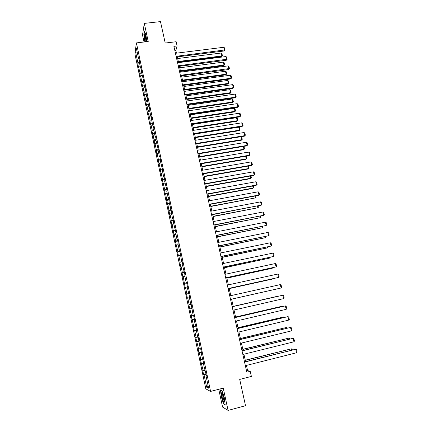 <?xml version="1.0" encoding="UTF-8"?>
<svg xmlns="http://www.w3.org/2000/svg" width="432" height="432" viewBox="0 0 432 432"><rect width="100%" height="100%" fill="white"/><g stroke="black" fill="none" stroke-linecap="round" stroke-linejoin="round"><path stroke-width="0.65" d="M218.749 389.297L222.566 407.057L228.074 410.4L245.522 405.713L239.706 379.426L251.375 376.418L250.231 371.304L247.606 370.613L246.44 365.423M134.897 53.887L205.821 388.87L210.589 391.414L136.404 42.903L134.897 53.887M136.404 42.903L148.225 41.499L144.304 23.398L142.511 35.019L144.018 42.001M144.304 23.398L160.477 21.6L165.224 43.038L176.159 41.731L177.109 45.97L173.902 46.359L246.812 372.179L250.231 371.304M206.366 375.57L205.972 375.727L206.437 375.916L203.553 364.343L204.007 364.489L201.15 353.036L201.593 353.128L200.669 348.781L200.232 348.705L198.272 337.516L197.845 337.489L196.387 330.62L196.808 330.62L194.027 319.518L194.438 319.469L193.525 315.198L193.126 315.263L191.176 304.139L190.782 304.252L189.351 297.508L189.734 297.367L187.034 286.6L187.407 286.416L186.516 282.226L186.143 282.425L184.729 275.762L185.096 275.535L182.439 264.989L182.795 264.713L181.91 260.572L181.564 260.863L179.631 249.842L179.291 250.177L177.903 243.632L178.232 243.275L177.363 239.177L177.034 239.555L175.651 233.048L175.975 232.648L173.416 222.529L173.729 222.086L172.87 218.041L172.557 218.495L171.191 212.069L171.499 211.583L168.982 201.668L169.279 201.145L168.426 197.149L168.14 197.689L166.79 191.333L167.071 190.771L164.603 181.057L164.878 180.452L164.036 176.504L163.766 177.12L162.432 170.845L162.697 170.197L160.272 160.688L160.526 160.002L159.7 156.098L159.446 156.794L158.128 150.59L158.371 149.866L155.995 140.551L156.233 139.79L155.407 135.929L155.174 136.701L153.873 130.567L154.1 129.767L153.284 125.933L153.063 126.743L151.762 120.641L151.983 119.81L151.168 115.992L150.957 116.84L149.666 110.776L149.877 109.906L149.067 106.11L148.862 106.996L147.582 100.964L147.782 100.057L146.977 96.282L146.783 97.205L144.904 86.513L144.715 87.469L143.446 81.508L143.629 80.53L141.399 71.863L141.572 70.853L140.783 67.144L140.611 68.17L139.358 62.273L139.525 61.225L138.742 57.537L138.58 58.601L136.377 48.233L135.751 52.715L137.43 53.195M205.972 375.727L208.624 388.206L206.68 387.207L204.077 374.944L203.634 374.76L206.064 374.15M135.751 52.715L137.916 62.932L137.759 63.952L139.914 72.36L139.752 73.348L140.519 76.972L140.686 76L142.528 86.443L142.7 85.504L143.948 91.379L143.77 92.297L145.978 100.964L145.795 101.849L146.572 105.538L146.767 104.668L148.025 110.608L147.83 111.456L148.613 115.166L148.813 114.329L150.082 120.301L149.877 121.117L150.665 124.848L150.876 124.049L152.15 130.054L151.934 130.831L152.728 134.584L152.95 133.817L154.807 144.38L155.034 143.645L156.319 149.726L156.087 150.433L156.892 154.224L157.129 153.533L158.425 159.646L158.182 160.315L160.537 169.619L160.288 170.251L162.664 179.653L162.405 180.247L164.808 189.745L164.538 190.301L165.359 194.184L165.634 193.639L167.508 204.314L167.789 203.812L169.668 214.504L169.96 214.04L171.299 220.369L171.002 220.806L171.839 224.759L172.141 224.332L174.026 235.067L174.334 234.684L175.694 241.083L175.376 241.439L177.908 251.532L177.584 251.851L178.432 255.868L178.762 255.566L180.139 262.04L179.804 262.316L180.657 266.36L180.997 266.096L182.38 272.608L182.034 272.846L182.893 276.912L183.244 276.696L185.144 287.528L185.506 287.35L186.899 293.944L186.538 294.089L187.407 298.204L187.78 298.075L189.184 304.7L188.806 304.808L191.479 315.527L191.09 315.592L193.79 326.419L193.39 326.435L194.276 330.626L194.681 330.626L196.112 337.37L195.701 337.343L198.45 348.392L198.029 348.322L198.925 352.561L199.352 352.652L200.799 359.483L200.367 359.365L203.164 370.634L202.721 370.472L203.634 374.76M203.947 364.198L203.553 364.343M203.164 370.634L204.838 370.375M201.706 363.766L203.78 363.425M201.544 352.901L201.15 353.036M200.799 359.483L202.462 359.203M199.352 352.652L201.415 352.285M199.157 341.669L198.763 341.793M198.45 348.392L200.102 348.095M197.008 341.604L199.06 341.215M196.781 330.512L196.387 330.62M196.112 337.37L197.753 337.052M194.681 330.626L196.722 330.21M194.427 319.415L194.027 319.518M193.79 326.419L195.421 326.079M192.364 319.707L194.395 319.275M191.479 315.527L193.104 315.171M190.064 308.858L191.684 308.491M191.182 304.166L190.782 304.252M189.184 304.7L191.198 304.236M187.78 298.075L189.389 297.686M188.854 293.231L188.46 293.306M186.899 293.944L188.903 293.452M185.506 287.35L187.105 286.951M186.543 282.361L186.143 282.425M184.631 283.246L186.624 282.733M183.244 276.696L184.837 276.275M184.248 271.561L183.848 271.609M182.38 272.608L184.361 272.079M180.997 266.096L182.585 265.658M181.964 260.82L181.564 260.863M180.139 262.04L182.104 261.484M178.762 255.566L180.338 255.112M179.696 250.144L179.291 250.177M177.908 251.532L179.869 250.954M176.542 245.095L178.114 244.62M177.439 239.533L177.034 239.555M175.694 241.083L177.644 240.484M174.334 234.684L175.894 234.193M175.198 228.982L174.793 228.992M173.491 230.693L175.43 230.078M172.141 224.332L173.691 223.825M172.967 218.495L172.557 218.495M171.299 220.369L173.227 219.731M169.96 214.04L171.504 213.521M170.748 208.073L170.343 208.062M169.123 210.098L171.04 209.444M167.789 203.812L169.322 203.272M168.545 197.705L168.14 197.689M166.957 199.892L168.863 199.217M165.634 193.639L167.157 193.088M166.352 187.402L165.947 187.375M164.808 189.745L166.703 189.043M163.49 183.524L165.008 182.957M164.176 177.158L163.766 177.12M162.664 179.653L164.554 178.934M161.357 173.47L162.864 172.886M162.011 166.973L161.6 166.93M160.537 169.619L162.416 168.885M159.235 163.474L160.736 162.875M159.856 156.854L159.446 156.794M158.425 159.646L160.294 158.89M157.129 153.533L158.625 152.917M157.718 146.783L157.307 146.718M156.319 149.726L158.177 148.948M155.034 143.645L156.519 143.019M155.59 136.777L155.174 136.701M154.229 139.86L156.076 139.066M152.95 133.817L154.429 133.175M153.473 126.824L153.063 126.743M152.15 130.054L153.986 129.244M150.876 124.049L152.345 123.385M151.373 116.932L150.957 116.84M150.082 120.301L151.913 119.475M148.813 114.329L150.277 113.654M149.278 107.098L148.862 106.996M148.025 110.608L149.845 109.76M146.767 104.668L148.225 103.977M147.199 97.313L146.783 97.205M145.978 100.964L147.771 100.111M144.731 95.056L146.178 94.354M145.13 87.588L144.715 87.469M143.948 91.379L145.643 90.547M142.7 85.504L144.142 84.785M143.073 77.922L142.657 77.792M141.928 81.842L143.537 81.032M140.686 76L142.123 75.271M141.032 68.305L140.611 68.17M139.914 72.36L141.448 71.572M138.683 66.55L140.108 65.804M138.996 58.741L138.58 58.601M137.916 62.932L139.379 62.159M228.074 410.4L223.252 388.125L210.589 391.414M176.472 53.163L175.856 50.42L177.109 45.97M245.592 361.633L243.929 354.202M243.092 350.471L241.429 343.057M240.608 339.379L238.945 331.976M238.135 328.352L236.477 320.96M235.678 317.396L234.025 310.014M233.237 306.499L231.59 299.133M230.807 295.655L229.171 288.349M228.388 284.861L226.768 277.625M225.985 274.126L224.381 266.971M223.592 263.455L222.005 256.376M221.216 252.85L219.645 245.84M218.857 242.309L217.301 235.37M216.508 231.827L214.969 224.959M214.169 221.405L212.647 214.612M211.847 211.048L210.341 204.32M209.542 200.75L208.051 194.092M207.247 190.512L205.772 183.919M204.968 180.328L203.504 173.81M202.7 170.208L201.253 163.755M200.443 160.148L199.012 153.76M198.202 150.142L196.787 143.824M195.971 140.195L194.573 133.942M193.757 130.302L192.37 124.114M191.554 120.469L190.183 114.345M189.362 110.689L188.006 104.625M187.186 100.964L185.841 94.97M185.015 91.298L183.686 85.363M182.86 81.686L181.548 75.811M180.722 72.122L179.415 66.312M178.589 62.618L177.304 56.862M206.68 387.207L208.046 385.474M204.077 374.944L206.167 374.63M174.841 50.549L175.856 50.42M246.521 370.888L247.606 370.613M137.759 63.952L139.666 63.709M139.752 73.348L141.658 73.1M141.755 82.793L143.667 82.539M143.77 92.297L145.681 92.032M145.795 101.849L147.712 101.579M147.83 111.456L149.753 111.175M149.877 121.117L151.805 120.83M151.934 130.831L153.884 130.534M154.008 140.605L156.076 140.281M156.087 150.433L158.301 150.077M158.182 160.315L160.515 159.926M160.288 170.251L162.621 169.857M162.405 180.247L164.749 179.842M164.538 190.301L166.882 189.886M166.682 200.41L169.031 199.984M168.836 210.578L171.191 210.141M171.002 220.806L173.362 220.363M173.183 231.093L175.549 230.639M175.376 241.439L177.746 240.975M177.584 251.851L179.955 251.37M179.804 262.316L182.18 261.824M182.034 272.846L184.415 272.344M184.28 283.435L186.667 282.928M186.538 294.089L188.93 293.566M188.806 304.808L191.203 304.274M191.975 319.756L194.378 319.205M194.276 330.626L196.69 330.059M196.598 341.561L199.012 340.983M198.925 352.561L201.344 351.972M201.274 363.625L203.699 363.026M146.794 41.672L145.951 35.105L144.418 31.055L143.867 34.517L144.823 41.904M225.164 404.876L224.451 398.196L222.097 390.674L220.498 389.907L221.211 396.484L223.517 403.925L225.164 404.876M145.152 34.371L144.725 34.42M223.884 403.828L223.517 403.925M175.451 53.293L223.706 47.293L224.413 50.258L224.084 50.981L225.007 49.928L176.132 56.317M176.283 56.992L224.084 50.981M223.706 47.293L224.51 47.855L225.007 49.928M178.481 62.138L221.513 56.635L221.827 55.939L178.34 61.49M177.676 58.531L221.135 53.033L221.929 53.579L222.41 55.615L221.513 56.635M222.41 55.615L221.827 55.939L221.135 53.033M146.41 41.715C146.264 38 145.778 35.483 144.947 34.171L144.931 34.166C144.407 35.402 144.601 37.951 145.525 41.823M145.006 41.882L144.045 34.63L144.553 31.417M145.525 35.284L145.508 35.327C145.341 37.568 145.643 39.679 146.41 41.661M223.9 397.796C223.117 394.508 222.415 392.753 221.794 392.531C221.427 392.872 221.503 394.292 222.01 396.797C223.236 401.522 224.019 402.948 224.348 401.08L223.9 397.796M222.615 393.601L222.858 396.754C223.36 398.914 223.852 400.237 224.338 400.718M225.126 404.541L223.636 403.682L221.395 396.473L220.703 390.101L222.129 390.787M177.568 62.748L225.914 56.554L226.622 59.535L226.287 60.237L227.216 59.195L178.249 65.788M178.394 66.442L226.287 60.237M225.914 56.554L226.719 57.11L227.216 59.195M179.696 72.257L228.134 65.869L228.852 68.866L228.506 69.547L229.441 68.515L180.382 75.319M180.522 75.946L228.506 69.547M228.134 65.869L228.938 66.42L229.441 68.515M180.554 71.393L223.668 65.718L223.987 65.048L180.419 70.772M179.75 67.792L223.295 62.122L224.089 62.662L224.57 64.708L223.668 65.718M224.57 64.708L223.987 65.048L223.295 62.122M182.644 80.698L225.833 74.855L226.163 74.201L182.509 80.098M181.834 77.107L225.466 71.264L226.255 71.793L226.746 73.85L225.833 74.855M226.746 73.85L226.163 74.201L225.466 71.264M181.84 81.821L230.369 75.233L231.088 78.246L230.737 78.905L231.676 77.884L231.088 78.246L182.525 84.899M182.66 85.504L230.737 78.905M230.369 75.233L231.174 75.778L231.676 77.884M183.989 91.444L232.616 84.65L233.339 87.68L232.983 88.317L233.928 87.307L233.339 87.68L184.68 94.538M184.81 95.11L232.983 88.317M232.616 84.65L233.42 85.185L233.928 87.307M186.154 101.115L234.873 94.122L235.597 97.168L235.235 97.778L236.185 96.779L235.597 97.168L186.851 104.225M186.975 104.776L235.235 97.778M234.873 94.122L235.678 94.651L236.185 96.779M184.739 90.056L228.01 84.035L228.344 83.408L184.61 89.483M183.935 86.47L227.642 80.449L228.436 80.978L228.928 83.047L228.01 84.035M228.928 83.047L228.344 83.408L227.642 80.449M186.845 99.468L230.202 93.269L230.542 92.664L186.721 98.912M186.046 95.888L229.835 89.689L230.629 90.207L231.12 92.286L230.202 93.269M231.12 92.286L230.542 92.664L229.835 89.689M188.968 108.929L232.405 102.551L232.751 101.968L188.849 108.4M188.168 105.354L232.043 98.982L232.832 99.49L233.329 101.579L232.405 102.551M233.329 101.579L232.751 101.968L232.043 98.982M191.101 118.438L234.614 111.888L234.97 111.326L190.987 117.936M190.301 114.874L234.257 108.319L235.051 108.821L235.548 110.921L234.614 111.888M235.548 110.921L234.97 111.326L234.257 108.319M193.244 128.007L236.844 121.273L237.206 120.733L193.136 127.526M192.445 124.448L236.488 117.709L237.276 118.206L237.778 120.317L236.844 121.273M237.778 120.317L237.206 120.733L236.488 117.709M195.399 137.624L239.08 130.707L239.447 130.189L195.296 137.171M194.6 134.077L238.729 127.154L239.517 127.64L240.025 129.767L239.08 130.707M240.025 129.767L239.447 130.189L238.729 127.154M197.564 147.296L241.331 140.195L241.704 139.703L197.467 146.869M241.067 136.701L241.774 137.128L242.282 139.261L241.704 139.703L240.997 136.712M242.282 139.261L241.331 140.195M199.746 157.027L243.594 149.737L243.972 149.267L199.654 156.627M243.605 146.405L244.037 146.664L244.55 148.813L243.972 149.267L243.308 146.453M244.55 148.813L243.594 149.737M201.938 166.806L245.867 159.327L246.256 158.884L201.852 166.433M246.164 156.168L246.829 158.42L246.256 158.884L245.635 156.254M246.829 158.42L245.867 159.327M204.142 176.645L248.157 168.977L248.551 168.55L204.061 176.299M248.632 166.001L249.124 168.075L248.551 168.55L247.973 166.115M249.124 168.075L248.157 168.977M206.356 186.538L250.457 178.675L250.857 178.276L206.285 186.214M250.981 175.91L251.429 177.784L250.857 178.276L250.328 176.024M251.429 177.784L250.457 178.675M208.586 196.484L252.769 188.428L253.179 188.055L208.521 196.193M253.352 185.873L253.746 187.547L253.179 188.055L252.693 185.998M253.746 187.547L252.769 188.428M210.827 206.491L255.512 197.888L210.767 206.226M255.733 195.896L256.079 197.37L255.512 197.888L255.069 196.02M213.084 216.551L257.861 207.776L213.03 216.313M258.125 205.978L258.422 207.241L257.861 207.776L257.461 206.102M215.352 226.67L260.221 217.717L215.303 226.46M260.534 216.119L260.782 217.172L260.221 217.717L259.87 216.243M217.631 236.849L262.591 227.718L217.593 236.671M262.953 226.314L263.153 227.156L262.591 227.718L262.289 226.444M219.926 247.088L264.978 237.773L219.893 246.931M265.388 236.569L265.54 237.2L264.978 237.773L264.724 236.704M222.232 257.38L267.381 247.887L222.205 257.256M267.84 246.883L267.381 247.887L267.176 247.023M224.554 267.737L269.795 258.061L224.532 267.64M270.302 257.256L269.795 258.061L269.638 257.402M188.33 110.84L237.141 103.648L237.875 106.709L237.503 107.298L238.459 106.304L237.875 106.709L189.032 113.972M189.151 114.496L237.503 107.298M237.141 103.648L237.951 104.166L238.459 106.304M190.523 120.625L239.425 113.222L240.16 116.3L239.787 116.867L240.748 115.884L240.16 116.3L191.225 123.773M191.338 124.27L239.787 116.867M239.425 113.222L240.235 113.729L240.748 115.884M192.721 130.464L241.726 122.85L242.46 125.95L242.077 126.49L243.049 125.518L242.46 125.95L193.428 133.628M193.536 134.104L242.077 126.49M241.726 122.85L242.53 123.352L243.049 125.518M194.935 140.357L244.031 132.532L244.777 135.648L244.382 136.166L245.36 135.205L244.777 135.648L195.647 143.543M195.75 143.986L244.382 136.166M244.031 132.532L244.836 133.029L245.36 135.205M197.165 150.309L246.353 142.274L247.104 145.406L246.704 145.897L247.682 144.947L247.104 145.406L197.878 153.511M197.975 153.932L246.704 145.897M246.353 142.274L247.163 142.76L247.682 144.947M199.4 160.321L248.692 152.064L249.442 155.218L249.037 155.682L250.02 154.748L249.442 155.218L200.124 163.539M200.21 163.933L249.037 155.682M248.692 152.064L249.496 152.545L250.02 154.748M201.658 170.386L251.041 161.914L251.797 165.083L251.381 165.526L252.374 164.597L251.797 165.083L202.381 173.626M202.462 173.988L251.381 165.526M251.041 161.914L251.845 162.383L252.374 164.597M203.92 180.511L253.4 171.817L254.162 175.003L253.741 175.419L254.74 174.506L254.162 175.003L204.649 183.773M204.725 184.108L253.741 175.419M253.4 171.817L254.205 172.276L254.74 174.506M206.199 190.696L255.776 181.78L256.543 184.982L256.111 185.377L257.116 184.469L256.543 184.982L206.933 193.973M207.004 194.281L256.111 185.377M255.776 181.78L256.581 182.234L257.116 184.469M208.494 200.939L258.163 191.797L258.935 195.021L258.498 195.383L209.293 204.514M209.228 204.239L258.935 195.021L259.508 194.492L258.973 192.24L258.163 191.797M210.8 211.248L260.566 201.874L261.344 205.114L211.594 214.812M211.54 214.558L261.344 205.114L261.916 204.574L261.371 202.306L260.566 201.874M213.116 221.611L262.985 212.004L263.763 215.266L213.91 225.164M213.862 224.942L263.763 215.266L264.335 214.709L263.79 212.431L262.985 212.004M215.449 232.033L265.415 222.199L266.198 225.477L216.243 235.58M216.2 235.391L266.198 225.477L266.765 224.905L266.22 222.615L265.415 222.199M217.798 242.519L267.862 232.448L268.645 235.742L218.587 246.056M218.554 245.894L268.645 235.742L269.217 235.159L268.666 232.853L267.862 232.448M220.158 253.071L270.319 242.757L271.107 246.073L220.946 256.592M220.914 256.462L271.107 246.073L271.674 245.473L271.123 243.157L270.319 242.757M222.534 263.682L272.792 253.125L273.586 256.462L223.317 267.192M223.295 267.095L273.586 256.462L274.153 255.847L273.596 253.514L272.792 253.125M224.921 274.352L275.276 263.558L276.08 266.911L225.704 277.857M225.688 277.792L276.08 266.911L276.642 266.285L276.08 263.936L275.276 263.558M227.324 285.093L277.781 274.05L278.586 277.425L228.101 288.581M228.096 288.549L278.586 277.425L279.148 276.777L278.586 274.417L277.781 274.05M229.738 295.893L280.298 284.602L281.108 287.998L230.521 299.376L281.108 287.998L281.669 287.334L281.102 284.963L280.298 284.602M232.173 306.763L282.83 295.218L232.168 306.742M232.956 310.257L283.64 298.631L282.83 295.218L283.63 295.564L284.202 297.956L283.64 298.631M234.619 317.693L285.374 305.894L234.608 317.644M235.408 321.214L286.195 309.328L285.374 305.894L286.178 306.234L286.751 308.637L286.195 309.328M237.082 328.693L287.933 316.634L237.06 328.612M237.87 332.23L288.76 320.09L287.933 316.634L288.738 316.964L289.316 319.383L288.76 320.09M239.555 339.757L290.515 327.44L239.528 339.638M240.354 343.321L291.341 330.917L290.515 327.44L291.314 327.758L291.897 330.188L291.341 330.917M242.044 350.892L293.107 338.305L242.012 350.741M242.849 354.472L293.938 341.804L293.107 338.305L293.906 338.618L294.489 341.064L293.938 341.804M244.55 362.092L295.709 349.24L244.512 361.903M245.36 365.693L296.552 352.76L295.709 349.24L296.514 349.542L297.103 351.999L296.552 352.76M226.886 278.149L272.219 268.288L226.87 278.089M272.749 267.7L272.219 268.288L272.111 267.84M229.235 288.625L274.66 278.575L229.225 288.592M274.936 278.267L274.606 278.338M231.595 299.165L277.117 288.922L231.595 299.16M233.21 306.374L278.791 295.99L233.204 306.358M235.602 317.045L281.275 306.434L235.591 316.996M281.351 306.774L281.275 306.434L281.821 306.666M238.005 327.78L283.765 316.942L237.989 327.699M283.9 317.504L283.765 316.942L284.575 317.342M240.424 338.58L286.276 327.51L240.403 338.467M286.459 328.298L286.276 327.51L287.14 328.131M242.86 349.439L288.797 338.143L242.827 349.294M289.035 339.152L288.797 338.143L289.586 338.445L289.715 338.985M245.311 360.364L291.335 348.835L245.268 360.191M291.627 350.077L291.335 348.835L292.124 349.126L292.307 349.904M145.309 34.69L144.931 34.166M222.448 393.25L221.794 392.531"/></g></svg>
